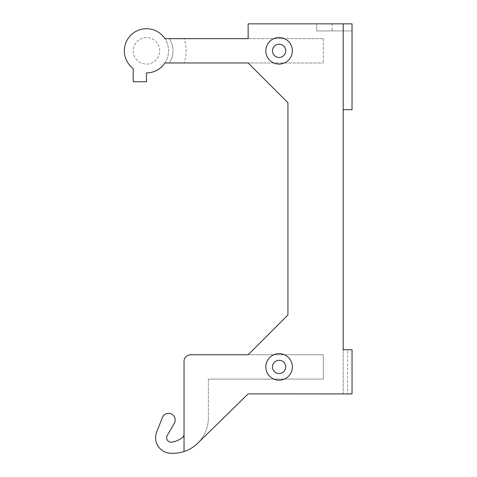 <?xml version="1.0" encoding="UTF-8"?>
<svg xmlns="http://www.w3.org/2000/svg" width="477" height="477" viewBox="0 0 477 477"><rect width="100%" height="100%" fill="white"/><g stroke="black" fill="none" stroke-linecap="round" stroke-linejoin="round"><path stroke-width="0.36" stroke-dasharray="2.38 1.79" d="M292.353 366.92A13.261 13.261 0 0 0 272.456 355.431A13.261 13.261 0 0 0 272.456 378.404A13.261 13.261 0 0 0 292.353 366.92M184.039 451.546L184.039 434.118A4.418 4.418 0 0 1 182.339 437.6A22.371 22.371 0 0 1 171.678 442.125A4.418 4.418 0 0 1 167.236 435.537L174.308 423.284A6.63 6.63 0 0 0 171.446 414A6.63 6.63 0 0 0 162.395 417.542L156.671 432.079A15.473 15.473 0 0 0 169.568 453.15A35.37 35.37 0 0 0 208.354 417.947A35.37 35.37 0 0 1 197.722 443.228L248.141 393.889L343.196 393.889L343.196 349.719L343.196 393.93L347.614 393.93L347.614 349.719L343.196 349.719L343.196 109.662L352.038 109.662L352.038 30.922L343.196 30.922L343.196 109.662L343.196 30.922L352.038 30.922L352.038 23.85L316.668 23.85L316.668 30.922L332.141 30.922L316.668 30.922L316.668 23.85L316.668 30.922L343.196 30.922L316.668 30.922L316.668 23.85L332.141 23.85L248.141 23.85L248.141 38.661L323.299 38.661L164.923 38.661A22.103 22.103 0 0 0 131.318 34.72A22.103 22.103 0 0 0 133.196 68.503L133.196 81.764L146.463 81.764L146.463 72.921A22.103 22.103 0 0 0 164.923 38.661A22.103 22.103 0 0 1 164.923 62.976L169.341 62.976A22.103 22.103 0 0 0 169.341 38.661A22.103 22.103 0 0 1 169.341 62.976L184.05 62.976A35.322 35.322 0 0 0 184.05 38.661M184.039 434.118L184.039 361.393A6.63 6.63 0 0 1 190.669 354.763L323.299 354.763L323.299 379.078L323.299 354.763L248.141 354.763L287.935 314.975L287.935 102.764L248.141 62.976L323.299 62.976L184.05 62.976M347.614 393.93L352.038 393.93L352.038 349.719L347.614 349.719M292.353 50.818A13.261 13.261 0 0 0 272.456 39.335A13.261 13.261 0 0 0 272.456 62.302A13.261 13.261 0 0 0 292.353 50.818M285.723 366.92A6.63 6.63 0 0 0 275.778 361.178A6.63 6.63 0 0 0 275.778 372.662A6.63 6.63 0 0 0 285.723 366.92M323.299 38.661L323.299 62.976L323.299 38.661M208.354 379.078L323.299 379.078L208.354 379.078L208.354 417.947L208.354 379.078M285.723 50.818A6.63 6.63 0 0 0 275.778 45.076A6.63 6.63 0 0 0 275.778 56.56A6.63 6.63 0 0 0 285.723 50.818M159.723 50.818A13.261 13.261 0 0 0 139.827 39.335A13.261 13.261 0 0 0 139.827 62.302A13.261 13.261 0 0 0 159.723 50.818A13.261 13.261 0 0 0 139.827 39.335A13.261 13.261 0 0 0 139.827 62.302A13.261 13.261 0 0 0 159.723 50.818M332.141 23.85L332.141 30.922"/><path stroke-width="0.72" d="M292.353 366.92A13.261 13.261 0 0 0 272.456 355.431A13.261 13.261 0 0 0 272.456 378.404A13.261 13.261 0 0 0 292.353 366.92M248.141 23.85L248.141 38.661L164.923 38.661A22.103 22.103 0 0 0 131.318 34.72A22.103 22.103 0 0 0 133.196 68.503L133.196 81.764L146.463 81.764L146.463 72.921A22.103 22.103 0 0 0 164.923 62.976L248.141 62.976L287.935 102.764L287.935 314.975L248.141 354.763L190.669 354.763A6.63 6.63 0 0 0 184.039 361.393L184.039 451.546A35.37 35.37 0 0 0 197.722 443.228L248.141 393.889L352.038 393.93L352.038 349.719L343.196 349.719L343.196 109.662L352.038 109.662L352.038 23.85L248.141 23.85M292.353 50.818A13.261 13.261 0 0 0 272.456 39.335A13.261 13.261 0 0 0 272.456 62.302A13.261 13.261 0 0 0 292.353 50.818M285.723 366.92A6.63 6.63 0 0 1 275.778 372.662A6.63 6.63 0 0 1 275.778 361.178A6.63 6.63 0 0 1 285.723 366.92M184.039 451.546A35.37 35.37 0 0 1 169.568 453.15A15.473 15.473 0 0 1 156.671 432.079L162.395 417.542A6.63 6.63 0 0 1 171.446 414A6.63 6.63 0 0 1 174.308 423.284L167.236 435.537A4.418 4.418 0 0 0 171.678 442.125A22.371 22.371 0 0 0 182.339 437.6A4.418 4.418 0 0 0 184.039 434.118M285.723 50.818A6.63 6.63 0 0 1 275.778 56.56A6.63 6.63 0 0 1 275.778 45.076A6.63 6.63 0 0 1 285.723 50.818M343.196 23.85L343.196 109.662"/></g></svg>
